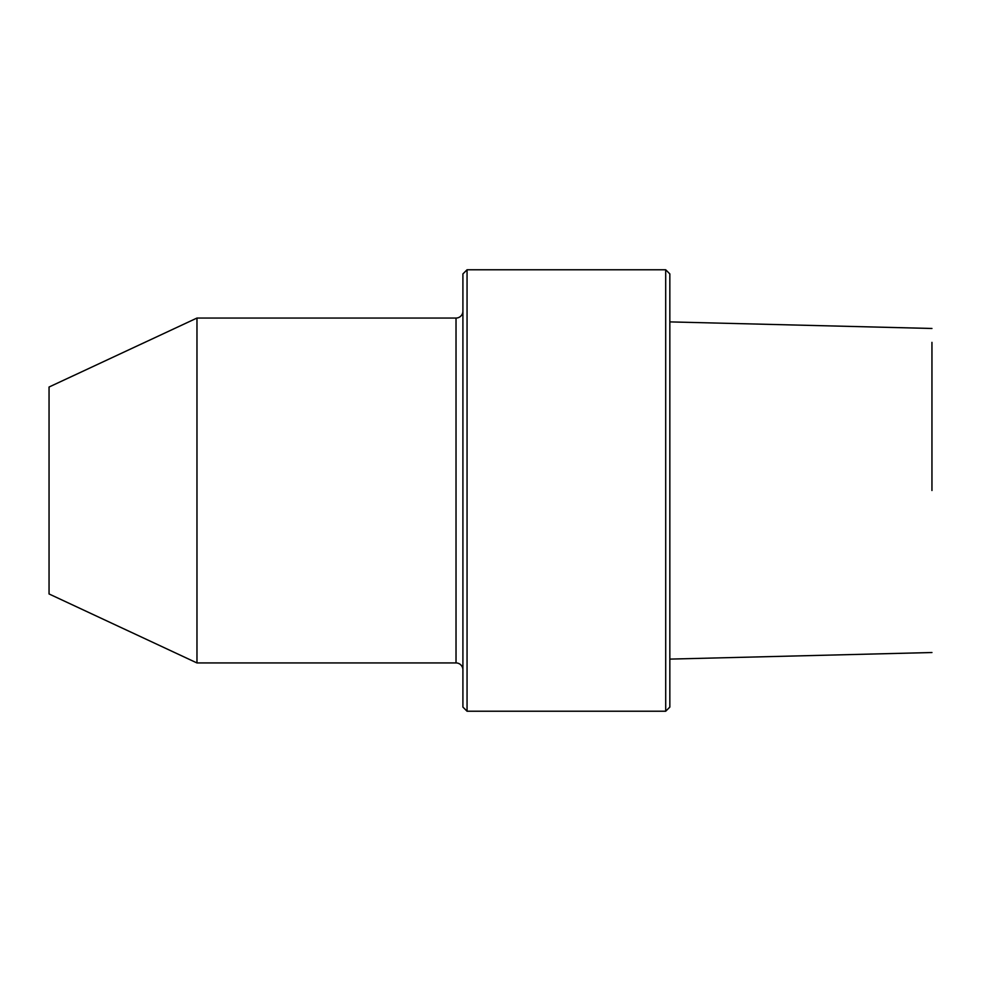 <?xml version="1.0" encoding="UTF-8"?>
<svg xmlns="http://www.w3.org/2000/svg" width="981" height="981" viewBox="0 0 981 981"><rect width="100%" height="100%" fill="white"/><g stroke="black" fill="none" stroke-linecap="round" stroke-linejoin="round"><path stroke-width="1.47" d="M931.95 490.5L931.95 342.357L931.95 490.5M669.839 273.92L669.839 707.08M665.707 490.5L665.707 711.225L467.054 711.225L467.054 269.775L665.694 269.775L665.694 490.5M467.054 711.225L462.909 707.08L462.909 273.92L467.054 269.775M462.909 311.161A6.892 6.892 0 0 1 456.018 318.052L456.018 662.935A6.892 6.892 0 0 1 462.909 669.839M456.006 662.935L196.973 662.935L196.973 318.052L456.006 318.052M196.973 662.948L49.05 593.959L49.05 387.029L196.973 318.052M931.95 328.476L669.839 321.891M931.95 652.524L669.839 659.109M669.839 707.093L665.707 711.225M669.839 273.907L665.707 269.775"/></g></svg>
